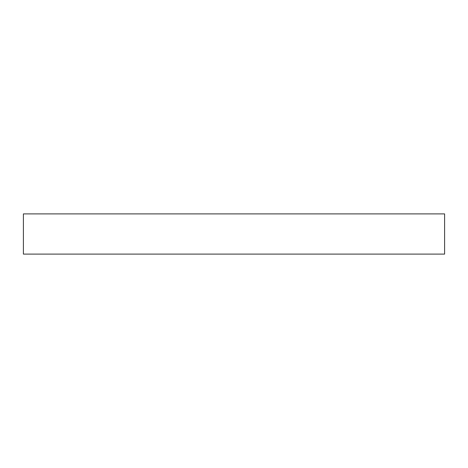 <?xml version="1.0" encoding="UTF-8"?>
<svg xmlns="http://www.w3.org/2000/svg" width="468" height="468" viewBox="0 0 468 468"><rect width="100%" height="100%" fill="white"/><g stroke="black" fill="none" stroke-linecap="round" stroke-linejoin="round"><path stroke-width="0.7" d="M444.6 213.894L23.4 213.894L23.4 254.106L444.6 254.106L444.6 213.894"/></g></svg>

